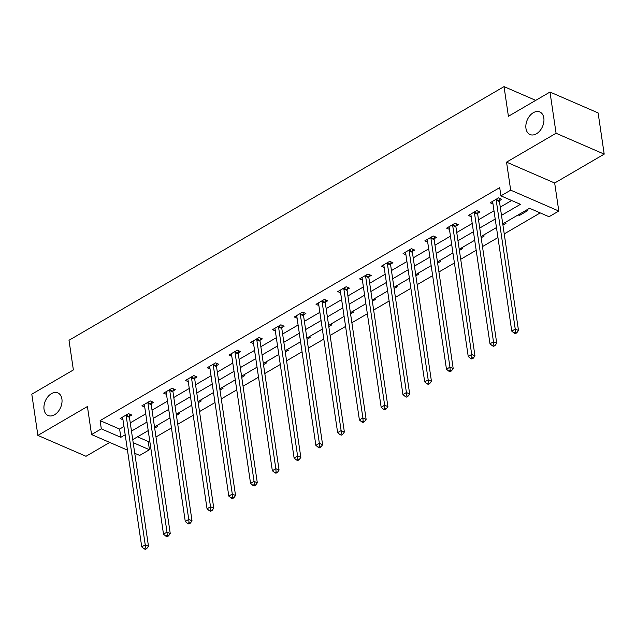 <?xml version="1.0" encoding="UTF-8"?>
<svg xmlns="http://www.w3.org/2000/svg" width="636" height="636" viewBox="0 0 636 636"><rect width="100%" height="100%" fill="white"/><g stroke="black" fill="none" stroke-linecap="round" stroke-linejoin="round"><path stroke-width="0.95" d="M61.907 399.018A12.307 8.316 113.5 0 1 57.995 411.786A12.307 8.316 113.5 0 1 48.082 415.515A12.307 8.316 113.5 0 1 44.051 409.425A12.307 8.316 113.5 0 1 47.962 396.657A12.307 8.316 113.5 0 1 57.876 392.929A12.307 8.316 113.5 0 1 61.907 399.018M543.828 118.026A12.307 8.316 113.5 0 1 539.908 130.801A12.307 8.316 113.5 0 1 530.003 134.522A12.307 8.316 113.5 0 1 525.964 128.44A12.307 8.316 113.5 0 1 529.883 115.665A12.307 8.316 113.5 0 1 539.797 111.944A12.307 8.316 113.5 0 1 543.828 118.026M137.519 436.837L148.228 441.487L149.444 449.724L139.681 455.424L134.752 453.285M535.727 100.369L504.03 86.615L68.998 340.276L73.379 369.945L31.8 394.193L37.882 435.406L86.011 456.274L109.742 442.433M504.03 86.615L508.41 116.293L549.989 92.045L598.118 112.922L604.2 154.135L556.079 133.258L506.542 162.14L510.684 190.164L558.806 211.041L549.043 216.733L529.534 208.274L502.758 223.88M506.542 162.14L554.672 183.017L604.2 154.135M554.672 183.017L558.806 211.041M148.228 441.487L149.691 440.629M155.987 436.964L171.458 427.941M177.754 424.268L193.225 415.244M199.513 411.579L214.992 402.556M221.28 398.891L236.759 389.868M243.047 386.195L258.526 377.172M264.815 373.507L280.285 364.484M286.582 360.819L302.052 351.795M308.341 348.123L323.819 339.099M330.108 335.434L345.587 326.411M351.875 322.746L367.354 313.723M373.642 310.05L389.121 301.027M395.409 297.362L410.88 288.339M417.176 284.666L432.647 275.642M438.935 271.977L454.414 262.954M460.703 259.289L476.181 250.266M482.47 246.593L497.948 237.57M504.237 233.905L540.234 212.917M549.989 92.045L556.079 133.258M526.513 210.031L527.793 210.588L519.421 215.461L518.141 214.912M504.745 222.719L506.025 223.276L502.933 225.08M482.986 235.415L484.258 235.964L481.166 237.769M461.219 248.104L462.491 248.66L459.399 250.457M439.452 260.792L440.724 261.348L437.632 263.153M417.685 273.488L418.965 274.036L415.872 275.841M395.918 286.176L397.198 286.733L394.105 288.529M374.151 298.864L375.431 299.421L372.338 301.226M352.392 311.56L353.664 312.109L350.571 313.914M330.625 324.249L331.897 324.805L328.804 326.602M308.858 336.937L310.13 337.493L307.037 339.298M287.09 349.633L288.37 350.182L285.278 351.986M265.323 362.321L266.603 362.878L263.511 364.674M243.556 375.009L244.836 375.566L241.744 377.371M221.797 387.706L223.069 388.254L219.977 390.059M200.03 400.394L201.302 400.95L198.209 402.755M178.263 413.082L179.535 413.638L176.45 415.443M156.496 425.778L157.776 426.327L154.683 428.131M501.494 215.358L520.431 204.323L500.922 195.856L499.697 187.62L100.106 420.611L119.616 429.069L123.972 426.533M130.261 422.861L145.739 413.837M152.028 410.172L167.506 401.149M173.795 397.484L189.274 388.461M195.562 384.788L211.033 375.765M217.329 372.1L232.8 363.077M239.088 359.412L254.567 350.388M260.855 346.715L276.334 337.692M282.623 334.027L298.101 325.004M304.39 321.339L319.868 312.316M326.157 308.643L341.627 299.62M347.924 295.955L363.395 286.931M369.683 283.259L385.162 274.235M391.45 270.57L406.929 261.547M413.217 257.882L428.696 248.859M434.984 245.186L450.455 236.163M456.751 232.498L472.222 223.475M478.51 219.81L493.989 210.786M500.278 207.113L511.622 200.499M499.522 200.618L501.78 199.299L498.529 197.891L490.157 202.773L492.987 203.997M477.755 213.306L480.013 211.995L476.762 210.58L468.39 215.461L471.22 216.693M455.988 226.003L458.246 224.683L454.994 223.268L446.623 228.149L449.453 229.381M434.221 238.691L436.479 237.371L433.227 235.964L424.856 240.845L427.694 242.07M412.454 251.379L414.712 250.067L411.46 248.652L403.089 253.533L405.927 254.766M390.687 264.075L392.953 262.755L389.701 261.348L381.33 266.222L384.16 267.454M368.928 276.763L371.185 275.444L367.934 274.036L359.563 278.918L362.393 280.142M347.161 289.452L349.418 288.14L346.167 286.725L337.796 291.606L340.626 292.838M325.394 302.148L327.651 300.828L324.4 299.421L316.028 304.302L318.859 305.526M303.626 314.836L305.884 313.516L302.633 312.109L294.261 316.99L297.099 318.215M281.859 327.524L284.117 326.212L280.866 324.797L272.494 329.679L275.332 330.911M260.1 340.22L262.358 338.901L259.106 337.493L250.735 342.375L253.565 343.599M238.333 352.908L240.591 351.589L237.339 350.182L228.968 355.063L231.798 356.295M216.566 365.597L218.824 364.285L215.572 362.87L207.201 367.751L210.031 368.983M194.799 378.293L197.057 376.973L193.805 375.566L185.434 380.447L188.272 381.672M173.032 390.981L175.29 389.661L172.038 388.254L163.667 393.135L166.505 394.368M151.265 403.669L153.522 402.357L150.271 400.942L141.9 405.824L144.738 407.056M129.506 416.365L131.763 415.046L128.512 413.638L120.14 418.52L122.971 419.744M127.454 450.121L91.552 434.547L87.418 406.523L37.882 435.406M91.552 434.547L101.323 428.855L120.832 437.314L125.189 434.77M100.106 420.611L101.323 428.855M500.922 195.856L510.684 190.164M133.186 442.672L149.444 449.724M496.47 227.553L480.991 236.576M474.702 240.241L459.224 249.264M452.935 252.929L437.457 261.952M431.168 265.625L415.69 274.649M409.401 278.314L393.93 287.337M387.634 291.002L372.163 300.025M365.875 303.698L350.396 312.721M344.108 316.386L328.629 325.409M322.341 329.074L306.862 338.098M300.574 341.771L285.095 350.794M278.807 354.459L263.336 363.482M257.039 367.155L241.569 376.178M235.28 379.843L219.802 388.866M213.513 392.531L198.035 401.555M191.746 405.227L176.267 414.251M169.979 417.916L154.508 426.939M148.212 430.604L132.741 439.627M131.477 431.105L146.956 422.081M153.244 418.416L168.723 409.393M175.011 405.72L190.49 396.697M196.778 393.032L212.249 384.009M218.546 380.344L234.016 371.321M240.313 367.648L255.783 358.625M262.072 354.96L277.55 345.936M283.839 342.271L299.317 333.248M305.606 329.575L321.085 320.552M327.373 316.887L342.844 307.864M349.14 304.199L364.611 295.176M370.899 291.503L386.378 282.479M392.666 278.814L408.145 269.791M414.433 266.126L429.912 257.103M436.201 253.43L451.679 244.407M457.968 240.742L473.438 231.719M479.735 228.054L495.206 219.023M119.616 429.069L120.832 437.314M519.238 214.268L519.421 215.461M496.271 199.203L496.223 199.497A1.924 1.296 -66.5 0 0 496.207 200.173L515.247 329.082L511.757 331.118L492.725 202.2A1.924 1.296 -66.5 0 0 492.534 201.644L492.415 201.453M499.864 198.472L499.475 200.904A1.924 1.296 -66.5 0 0 499.459 201.58L518.499 330.489L515.247 329.082L515.494 332.254L514.095 333.073L515.399 333.638L516.79 332.819L515.494 332.254M516.79 332.819L518.499 330.489M511.757 331.118L514.095 333.073M474.504 211.899L474.456 212.185A1.924 1.296 -66.5 0 0 474.448 212.861L493.48 341.771L489.99 343.806L470.958 214.896A1.924 1.296 -66.5 0 0 470.767 214.34L470.648 214.141M478.097 211.16L477.708 213.601A1.924 1.296 -66.5 0 0 477.7 214.268L496.732 343.186L493.48 341.771L493.727 344.95L492.328 345.761L493.631 346.326L495.031 345.515L493.727 344.95M495.031 345.515L496.732 343.186M489.99 343.806L492.328 345.761M452.737 224.588L452.689 224.882A1.924 1.296 -66.5 0 0 452.681 225.549L471.713 354.459L468.231 356.494L449.191 227.585A1.924 1.296 -66.5 0 0 449 227.028L448.881 226.837M456.33 223.856L455.94 226.289A1.924 1.296 -66.5 0 0 455.933 226.965L474.965 355.874L471.713 354.459L471.96 357.639L470.568 358.45L471.864 359.014L473.263 358.203L471.96 357.639M473.263 358.203L474.965 355.874M468.231 356.494L470.568 358.45M430.97 237.276L430.922 237.57A1.924 1.296 -66.5 0 0 430.914 238.246L449.946 367.155L446.464 369.19L427.424 240.281A1.924 1.296 -66.5 0 0 427.233 239.724L427.114 239.526M434.571 236.544L434.173 238.977A1.924 1.296 -66.5 0 0 434.165 239.653L453.198 368.562L449.946 367.155L450.193 370.327L448.801 371.146L450.097 371.71L451.496 370.891L450.193 370.327M451.496 370.891L453.198 368.562M446.464 369.19L448.801 371.146M409.202 249.972L409.155 250.258A1.924 1.296 -66.5 0 0 409.147 250.934L428.187 379.843L424.697 381.878L405.657 252.969A1.924 1.296 -66.5 0 0 405.466 252.413L405.347 252.222M412.804 249.233L412.406 251.673A1.924 1.296 -66.5 0 0 412.398 252.341L431.439 381.258L428.187 379.843L428.433 383.023L427.034 383.834L428.338 384.398L429.729 383.588L428.433 383.023M429.729 383.588L431.439 381.258M424.697 381.878L427.034 383.834M387.435 262.66L387.396 262.954A1.924 1.296 -66.5 0 0 387.38 263.622L406.42 392.539L402.93 394.566L383.898 265.657A1.924 1.296 -66.5 0 0 383.699 265.101L383.588 264.91M391.037 261.929L390.647 264.361A1.924 1.296 -66.5 0 0 390.631 265.037L409.671 393.946L406.42 392.539L406.666 395.711L405.267 396.522L406.571 397.087L407.962 396.276L406.666 395.711M407.962 396.276L409.671 393.946M402.93 394.566L405.267 396.522M365.676 275.348L365.628 275.642A1.924 1.296 -66.5 0 0 365.62 276.318L384.653 405.227L381.163 407.263L362.13 278.353A1.924 1.296 -66.5 0 0 361.94 277.797L361.82 277.598M369.27 274.617L368.88 277.05A1.924 1.296 -66.5 0 0 368.872 277.725L387.904 406.635L384.653 405.227L384.899 408.399L383.5 409.218L384.804 409.783L386.195 408.964L384.899 408.399M386.195 408.964L387.904 406.635M381.163 407.263L383.5 409.218M343.909 288.044L343.861 288.331A1.924 1.296 -66.5 0 0 343.853 289.006L362.886 417.916L359.396 419.951L340.363 291.042A1.924 1.296 -66.5 0 0 340.173 290.485L340.053 290.294M347.502 287.305L347.113 289.746A1.924 1.296 -66.5 0 0 347.105 290.421L366.137 419.331L362.886 417.916L363.132 421.096L361.741 421.907L363.037 422.471L364.436 421.66L363.132 421.096M364.436 421.66L366.137 419.331M359.396 419.951L361.741 421.907M322.142 300.733L322.094 301.027A1.924 1.296 -66.5 0 0 322.086 301.695L341.119 430.612L337.637 432.639L318.596 303.73A1.924 1.296 -66.5 0 0 318.405 303.173L318.286 302.982M325.735 300.001L325.346 302.434A1.924 1.296 -66.5 0 0 325.338 303.11L344.37 432.019L341.119 430.612L341.365 433.784L339.974 434.595L341.27 435.159L342.669 434.348L341.365 433.784M342.669 434.348L344.37 432.019M337.637 432.639L339.974 434.595M300.375 313.429L300.327 313.715A1.924 1.296 -66.5 0 0 300.319 314.391L319.351 443.3L315.869 445.335L296.829 316.426A1.924 1.296 -66.5 0 0 296.638 315.869L296.519 315.671M303.976 312.689L303.579 315.122A1.924 1.296 -66.5 0 0 303.571 315.798L322.603 444.707L319.351 443.3L319.598 446.472L318.207 447.291L319.503 447.855L320.902 447.036L319.598 446.472M320.902 447.036L322.603 444.707M315.869 445.335L318.207 447.291M278.608 326.117L278.56 326.403A1.924 1.296 -66.5 0 0 278.552 327.079L297.592 455.988L294.102 458.023L275.062 329.114A1.924 1.296 -66.5 0 0 274.871 328.558L274.76 328.367M282.209 325.378L281.812 327.818A1.924 1.296 -66.5 0 0 281.804 328.494L300.844 457.403L297.592 455.988L297.839 459.168L296.44 459.979L297.743 460.543L299.135 459.733L297.839 459.168M299.135 459.733L300.844 457.403M294.102 458.023L296.44 459.979M256.849 338.805L256.801 339.099A1.924 1.296 -66.5 0 0 256.785 339.767L275.825 468.684L272.335 470.712L253.303 341.802A1.924 1.296 -66.5 0 0 253.112 341.246L252.993 341.055M260.442 338.074L260.052 340.506A1.924 1.296 -66.5 0 0 260.037 341.182L279.077 470.091L275.825 468.684L276.072 471.856L274.673 472.667L275.976 473.232L277.368 472.421L276.072 471.856M277.368 472.421L279.077 470.091M272.335 470.712L274.673 472.667M235.082 351.501L235.034 351.788A1.924 1.296 -66.5 0 0 235.026 352.463L254.058 481.373L250.568 483.408L231.536 354.498A1.924 1.296 -66.5 0 0 231.345 353.942L231.226 353.743M238.675 350.762L238.285 353.195A1.924 1.296 -66.5 0 0 238.277 353.87L257.31 482.78L254.058 481.373L254.305 484.545L252.905 485.363L254.209 485.928L255.608 485.109L254.305 484.545M255.608 485.109L257.31 482.78M250.568 483.408L252.905 485.363M213.314 364.19L213.267 364.476A1.924 1.296 -66.5 0 0 213.259 365.151L232.291 494.061L228.801 496.096L209.769 367.187A1.924 1.296 -66.5 0 0 209.578 366.63L209.459 366.439M216.908 363.45L216.518 365.891A1.924 1.296 -66.5 0 0 216.51 366.567L235.543 495.476L232.291 494.061L232.538 497.241L231.146 498.052L232.442 498.616L233.841 497.805L232.538 497.241M233.841 497.805L235.543 495.476M228.801 496.096L231.146 498.052M191.547 376.878L191.5 377.172A1.924 1.296 -66.5 0 0 191.492 377.848L210.524 506.757L207.042 508.784L188.002 379.875A1.924 1.296 -66.5 0 0 187.811 379.318L187.692 379.128M195.149 376.146L194.751 378.579A1.924 1.296 -66.5 0 0 194.743 379.255L213.775 508.164L210.524 506.757L210.77 509.929L209.379 510.748L210.675 511.304L212.074 510.493L210.77 509.929M212.074 510.493L213.775 508.164M207.042 508.784L209.379 510.748M169.78 389.574L169.733 389.86A1.924 1.296 -66.5 0 0 169.725 390.536L188.765 519.445L185.275 521.48L166.234 392.571A1.924 1.296 -66.5 0 0 166.044 392.015L165.924 391.816M173.382 388.835L172.984 391.267A1.924 1.296 -66.5 0 0 172.976 391.943L192.016 520.852L188.765 519.445L189.003 522.625L187.612 523.436L188.916 524L190.307 523.182L189.003 522.625M190.307 523.182L192.016 520.852M185.275 521.48L187.612 523.436M148.013 402.262L147.973 402.548A1.924 1.296 -66.5 0 0 147.957 403.224L166.998 532.133L163.508 534.168L144.475 405.259A1.924 1.296 -66.5 0 0 144.277 404.703L144.165 404.512M151.614 401.523L151.225 403.963A1.924 1.296 -66.5 0 0 151.209 404.639L170.249 533.548L166.998 532.133L167.244 535.313L165.845 536.124L167.149 536.689L168.54 535.878L167.244 535.313M168.54 535.878L170.249 533.548M163.508 534.168L165.845 536.124M126.254 414.95L126.206 415.244A1.924 1.296 -66.5 0 0 126.19 415.92L145.231 544.829L141.741 546.865L122.708 417.947A1.924 1.296 -66.5 0 0 122.517 417.391L122.398 417.2M129.847 414.219L129.458 416.652A1.924 1.296 -66.5 0 0 129.442 417.327L148.482 546.237L145.231 544.829L145.477 548.001L144.078 548.82L145.382 549.385L146.773 548.566L145.477 548.001M146.773 548.566L148.482 546.237M141.741 546.865L144.078 548.82M496.223 199.497L499.475 200.904M496.207 200.173L499.459 201.58M474.456 212.185L477.708 213.601M474.448 212.861L477.7 214.268M452.689 224.882L455.94 226.289M452.681 225.549L455.933 226.965M430.922 237.57L434.173 238.977M430.914 238.246L434.165 239.653M409.155 250.258L412.406 251.673M409.147 250.934L412.398 252.341M387.396 262.954L390.647 264.361M387.38 263.622L390.631 265.037M365.628 275.642L368.88 277.05M365.62 276.318L368.872 277.725M343.861 288.331L347.113 289.746M343.853 289.006L347.105 290.421M322.094 301.027L325.346 302.434M322.086 301.695L325.338 303.11M300.327 313.715L303.579 315.122M300.319 314.391L303.571 315.798M278.56 326.403L281.812 327.818M278.552 327.079L281.804 328.494M256.801 339.099L260.052 340.506M256.785 339.767L260.037 341.182M235.034 351.788L238.285 353.195M235.026 352.463L238.277 353.87M213.267 364.476L216.518 365.891M213.259 365.151L216.51 366.567M191.5 377.172L194.751 378.579M191.492 377.848L194.743 379.255M169.733 389.86L172.984 391.267M169.725 390.536L172.976 391.943M147.973 402.548L151.225 403.963M147.957 403.224L151.209 404.639M126.206 415.244L129.458 416.652M126.19 415.92L129.442 417.327"/></g></svg>
